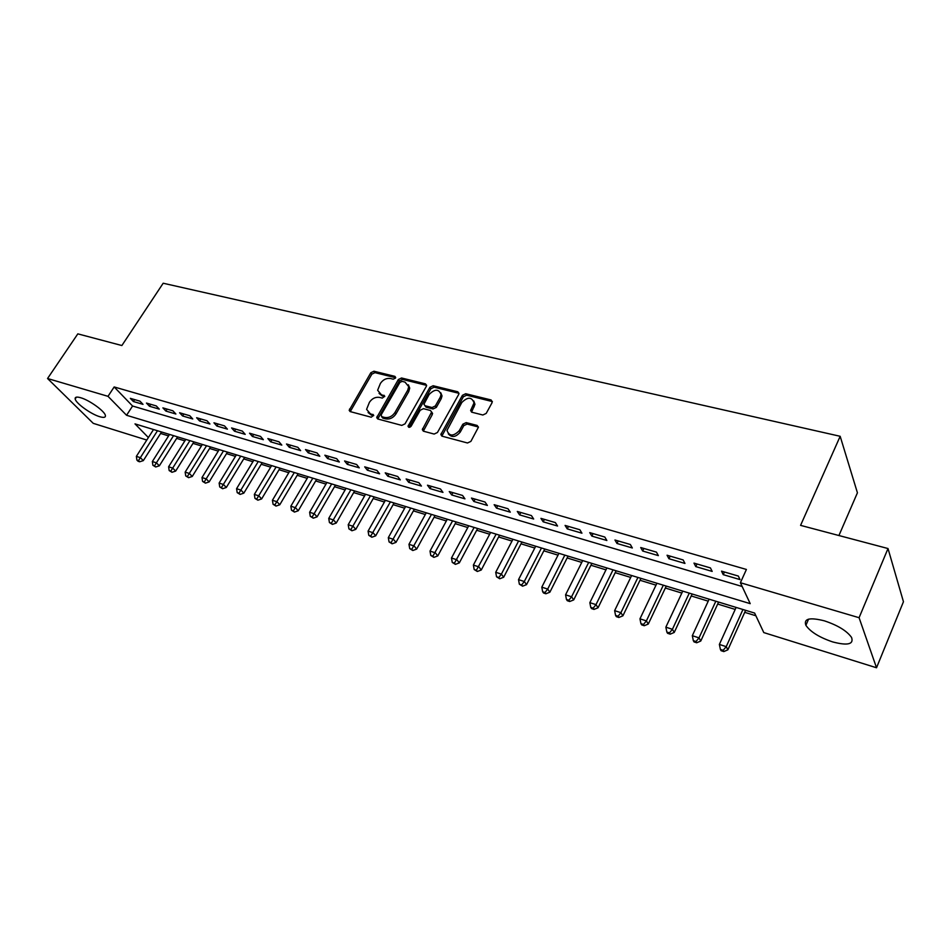 <?xml version="1.0" encoding="UTF-8"?>
<svg xmlns="http://www.w3.org/2000/svg" width="951" height="951" viewBox="0 0 951 951"><rect width="100%" height="100%" fill="white"/><g stroke="black" fill="none" stroke-linecap="round" stroke-linejoin="round"><path stroke-width="1.43" d="M395.461 378.118L394.891 376.358L373.945 371.223L370.831 372.733L349.183 410.356L350.277 411.617L371.223 417.216L373.684 415.278L370.165 413.602L366.587 409.358L369.428 402.297C372.114 398.433 375.49 396.805 379.556 397.399L382.29 398.1L384.739 396.198L381.22 394.546L377.63 390.255L380.424 383.396C383.087 379.58 386.451 377.951 390.516 378.51L393.25 379.187L395.461 378.118M832.648 641.913C819.393 637.408 810.466 631.88 805.889 625.342C803.476 618.637 809.646 617.14 824.422 620.848C837.772 625.306 846.806 630.822 851.549 637.42C853.939 644.338 847.65 645.836 832.648 641.913M99.772 416.716C91.046 414.232 75.83 403.295 75.177 398.98C74.844 397.019 76.662 396.591 80.645 397.72C89.37 400.121 104.765 411.201 105.383 415.456C105.739 417.489 103.861 417.905 99.772 416.716M482.846 415.005L486.199 413.412L492.107 402.618L491.096 399.955L465.717 393.726L462.424 395.307L440.848 434.536L442.096 436.188L467.5 442.988L470.876 441.395L478.412 427.225L477.129 425.442L466.18 422.613L462.852 424.194L459.262 430.696C453.401 436.521 449.312 436.438 446.982 430.446L461.794 402.511C467.726 396.698 471.803 396.817 474.026 402.879L470.626 410.511L471.91 412.235L482.846 415.005M146.787 440.051L93.257 423.35L47.55 378.51L77.827 333.86L121.871 345.534L163.18 283.232L840.173 436.295L800.576 525.368L888.008 548.537L859.086 617.71L876.525 667.768L763.784 632.581L754.63 613.074L135.006 423.884L148.38 437.555M47.55 378.51L108.01 396.329L126.566 415.278L750.208 603.647L740.389 582.725L859.086 617.71M740.389 582.725L746.416 569.459L114.168 386.95L108.01 396.329M426.31 386.403L426.63 385.345L425.43 383.847L401.536 377.987L398.362 379.52L376.727 417.62L377.856 418.999L401.774 425.394L405.031 423.849L426.31 386.403M433.145 385.737L457.764 391.776L459.012 393.417L458.715 394.392L437.448 432.491L434.143 434.06L423.528 431.219L422.315 429.65L431.623 412.045L430.411 410.475L423.457 408.68L420.199 410.238L411.153 426.203C409.715 427.677 408.668 427.688 408.038 426.238L429.911 387.295L433.145 385.737L434.12 387.188L458.715 393.238L457.764 391.776M139.975 401.167L130.323 398.35L133.366 401.524L143.007 404.353L139.975 401.167M156.285 405.934L146.466 403.069L149.485 406.255L159.292 409.132L156.285 405.934M172.88 410.796L162.883 407.872L165.89 411.07L175.876 414.006L172.88 410.796M189.784 415.73L179.608 412.758L182.592 415.967L192.744 418.951L189.784 415.73M206.985 420.758L196.619 417.727L199.579 420.96L209.921 423.991L206.985 420.758M224.495 425.882L213.951 422.791L216.876 426.036L227.408 429.127L224.495 425.882M242.327 431.088L231.592 427.95L234.493 431.207L245.215 434.357L242.327 431.088M260.503 436.402L249.554 433.204L252.431 436.473L263.344 439.671L260.503 436.402M279 441.811L267.861 438.554L270.69 441.835L281.817 445.092L279 441.811M297.853 447.315L286.501 443.998L289.306 447.291L300.635 450.619L297.853 447.315M317.063 452.938L305.497 449.55L308.267 452.854L319.809 456.254L317.063 452.938M336.654 458.655L324.862 455.208L327.584 458.537L339.352 461.984L336.654 458.655M356.613 464.492L344.583 460.973L347.281 464.314L359.276 467.833L356.613 464.492M376.965 470.436L364.709 466.858L367.359 470.198L379.592 473.8L376.965 470.436M397.72 476.51L385.214 472.849L387.818 476.213L400.3 479.875L397.72 476.51M418.892 482.692L406.136 478.971L408.692 482.335L421.424 486.068L418.892 482.692M440.491 489.004L427.475 485.2L429.983 488.588L442.964 492.392L440.491 489.004M462.531 495.447L449.252 491.572L451.713 494.96L464.956 498.847L462.531 495.447M485.022 502.021L471.47 498.062L473.871 501.474L487.387 505.433L485.022 502.021M507.977 508.737L494.151 504.696L496.493 508.107L510.295 512.161L507.977 508.737M531.419 515.585L517.296 511.46L519.591 514.883L533.677 519.02L531.419 515.585M555.36 522.586L540.941 518.366L543.176 521.814L557.559 526.034L555.36 522.586M579.825 529.731L565.084 525.428L567.248 528.875L581.941 533.19L579.825 529.731M604.812 537.042L589.751 532.631L591.855 536.102L606.869 540.501L604.812 537.042M630.347 544.495L614.952 540.002L616.985 543.473L632.332 547.978L630.347 544.495M656.452 552.127L640.724 547.538L642.662 551.009L658.354 555.622L656.452 552.127M683.139 559.937L667.055 555.229L668.922 558.724L684.958 563.432L683.139 559.937M710.433 567.913L693.98 563.099L695.775 566.594L712.168 571.408L710.433 567.913M114.168 386.95L132.569 406.018L742.16 586.494M723.224 574.654L739.997 579.587L738.356 576.068L721.524 571.147L723.224 574.654L724.448 572.003M160.6 433.454L168.577 435.903M176.648 438.375L184.863 440.884M192.982 443.368L201.434 445.96M209.6 448.456L218.29 451.119M226.504 453.639L235.444 456.373M243.706 458.905L252.907 461.722M261.216 464.266L270.678 467.167M279.047 469.723L288.783 472.706M297.199 475.286L307.209 478.353M315.673 480.944L325.979 484.107M334.502 486.71L345.106 489.955M353.677 492.582L364.59 495.923M373.208 498.562L384.442 502.009M393.12 504.66L404.686 508.203M413.412 510.877L425.311 514.515M434.096 517.213L446.34 520.958M455.184 523.668L467.797 527.532M476.689 530.254L489.67 534.224M498.621 536.97L511.995 541.071M520.993 543.817L534.771 548.038M543.829 550.819L558.023 555.158M567.129 557.952L581.75 562.421M590.916 565.239L605.977 569.851M615.202 572.668L630.727 577.423M640.011 580.265L656 585.162M665.343 588.027L681.831 593.079M691.222 595.956L708.222 601.163M717.684 604.051L735.206 609.425M744.716 612.337L755.89 615.761M838.925 535.532L857.422 492.796L840.173 436.295M888.008 548.537L903.45 601.733L876.525 667.768M132.569 406.018L126.566 415.278M133.366 401.524L134.614 399.61M149.485 406.255L150.733 404.318M165.89 411.07L167.138 409.108M182.592 415.967L183.84 413.994M199.579 420.96L200.827 418.963M216.876 426.036L218.136 424.015M234.493 431.207L235.741 429.163M252.431 436.473L253.679 434.405M270.69 441.835L271.95 439.742M289.306 447.291L290.566 445.187M308.267 452.854L309.527 450.726M327.584 458.537L328.844 456.373M347.281 464.314L348.541 462.127M367.359 470.198L368.619 467.999M387.818 476.213L389.078 473.978M408.692 482.335L409.952 480.089M429.983 488.588L431.243 486.306M451.713 494.96L452.973 492.654M473.871 501.474L475.131 499.132M496.493 508.107L497.753 505.742M519.591 514.883L520.839 512.494M543.176 521.814L544.424 519.389M567.248 528.875L568.496 526.426M591.855 536.102L593.091 533.606M616.985 543.473L618.221 540.953M642.662 551.009L643.898 548.465M668.922 558.724L670.158 556.133M695.775 566.594L697 563.979M379.057 393.405L382.243 395.961L381.22 394.546M384.703 396.591L382.243 395.961M368.085 412.508L371.211 415.005L370.165 413.602M373.648 415.658L371.211 415.005M395.628 377.725L374.967 372.649L371.853 374.159L350.253 411.605M426.63 385.369L402.535 379.425L399.361 380.959L377.773 418.975M402.095 381.375L399.872 382.445L381.173 414.862L381.743 416.681L384.656 417.465C388.804 418.095 392.228 416.455 394.938 412.52L407.717 390.231L408.728 386.677L405.007 382.088L402.095 381.375M381.636 416.645L382.777 418.095L381.743 416.681M408.348 384.775L409.726 388.115L408.716 391.669L395.961 413.935C393.262 417.858 389.839 419.51 385.69 418.868L382.777 418.095M431.623 411.985L432.301 414.541L423.314 431.148M434.12 387.188L430.886 388.745L409.096 427.344M440.242 397.245L441.062 394.499C438.768 388.84 434.797 388.84 429.139 394.475L423.908 404.234L425.109 405.756L432.063 407.539L435.332 405.97L440.242 397.245L441.216 398.695L442.025 395.949L440.8 392.822M424.895 405.697L426.096 407.194L425.109 405.756M441.216 398.695L436.307 407.408L433.05 408.978L426.096 407.194M473.776 400.953L474.965 404.341L471.565 412.128M448.278 433.822C451.773 437.84 455.755 437.282 460.225 432.123L459.262 430.696M478.424 427.011L467.143 424.051L463.803 425.632L460.225 432.123M492.392 401.572L466.656 395.2L463.363 396.769L441.835 436.105M153.503 429.543L136.362 456.373L140.332 457.657L143.328 460.617L161.527 431.992M138.489 460.605L136.896 460.082L138.097 461.271L139.69 461.782L138.489 460.605L157.474 430.755M136.896 460.082L136.362 456.373M143.328 460.617L139.69 461.782M169.516 434.429L152.35 461.532L156.392 462.828L159.352 465.812L177.587 436.889M154.514 465.8L152.897 465.277L155.702 466.989L154.514 465.8L173.558 435.665M152.897 465.277L152.35 461.532M159.352 465.812L155.702 466.989M185.79 439.398L168.612 466.775L172.725 468.106L175.662 471.09L193.921 441.882M170.811 471.09L169.171 470.555L171.988 472.278L170.811 471.09L189.915 440.658M169.171 470.555L168.612 466.775M175.662 471.09L171.988 472.278M202.361 444.45L185.16 472.112L189.344 473.467L192.257 476.463L210.528 446.946M187.395 476.475L185.73 475.928L188.571 477.664L187.395 476.475L206.545 445.734M185.73 475.928L185.16 472.112M192.257 476.463L188.571 477.664M219.217 449.597L201.992 477.545L206.248 478.912L209.137 481.919L227.444 452.117M204.275 481.955L202.575 481.396L205.44 483.144L204.275 481.955L223.485 450.905M202.575 481.396L201.992 477.545M209.137 481.919L205.44 483.144M236.383 454.84L219.134 483.072L223.461 484.475L226.326 487.483L244.645 457.36M221.464 487.518L219.729 486.96L222.605 488.731L221.464 487.518L240.71 456.159M219.729 486.96L219.134 483.072M226.326 487.483L222.605 488.731M253.846 460.177L236.573 488.695L240.995 490.122L243.825 493.153L262.155 462.709M238.951 493.2L237.191 492.63L240.092 494.401L238.951 493.2L258.256 461.52M237.191 492.63L236.573 488.695M243.825 493.153L240.092 494.401M271.617 465.598L254.345 494.425L258.838 495.875L261.644 498.918L279.986 468.154M256.758 498.978L254.963 498.395L257.887 500.19L256.758 498.978L276.111 466.977M254.963 498.395L254.345 494.425M261.644 498.918L257.887 500.19M289.722 471.125L272.426 500.262L277.003 501.736L279.772 504.779L298.139 473.693M274.898 504.862L273.068 504.268L276.004 506.075L274.898 504.862L294.299 472.528M273.068 504.268L272.426 500.262M279.772 504.779L276.004 506.075M308.148 476.748L290.851 506.205L295.511 507.715L298.257 510.758L316.612 479.34M293.372 510.853L291.505 510.247L294.465 512.078L293.372 510.853L312.808 478.175M291.505 510.247L290.851 506.205M298.257 510.758L294.465 512.078M326.918 482.49L309.622 512.256L314.365 513.79L317.075 516.857L335.441 485.081M312.178 516.964L310.288 516.345L313.271 518.188L312.178 516.964L331.673 483.94M310.288 516.345L309.622 512.256M317.075 516.857L313.271 518.188M346.045 488.327L328.737 518.426L333.575 519.995L336.238 523.062L354.616 490.942M331.352 523.181L329.426 522.551L332.422 524.405L331.352 523.181L350.883 489.801M329.426 522.551L328.737 518.426M336.238 523.062L332.422 524.405M365.529 494.27L348.221 524.714L353.154 526.307L355.781 529.386L374.147 496.909M350.895 529.517L348.922 528.887L351.941 530.753L350.895 529.517L370.462 495.78M348.922 528.887L348.221 524.714M355.781 529.386L351.941 530.753M385.381 500.333L368.085 531.122L373.101 532.738L375.693 535.829L394.059 502.984M370.807 535.984L368.798 535.33L371.841 537.22L370.807 535.984L390.409 501.866M368.798 535.33L368.085 531.122M375.693 535.829L371.841 537.22M405.625 506.514L388.317 537.648L393.441 539.3L395.985 542.391L414.351 509.177M391.099 542.569L389.054 541.904L392.121 543.806L391.099 542.569L410.737 508.072M389.054 541.904L388.317 537.648M395.985 542.391L392.121 543.806M426.25 512.815L408.966 544.305L414.184 545.993L416.681 549.096L435.035 515.49M411.795 549.286L409.715 548.608L412.805 550.522L411.795 549.286L431.469 514.408M409.715 548.608L408.966 544.305M416.681 549.096L412.805 550.522M447.279 519.234L430.007 551.093L435.332 552.816L437.781 555.919L456.123 521.933M432.907 556.133L430.767 555.443L433.882 557.369L432.907 556.133L452.605 520.863M430.767 555.443L430.007 551.093M437.781 555.919L433.882 557.369M468.736 525.784L451.475 558.023L456.908 559.77L459.309 562.885L477.628 528.494M454.435 563.123L452.26 562.41L455.398 564.359L454.435 563.123L474.157 527.436M452.26 562.41L451.475 558.023M459.309 562.885L455.398 564.359M490.609 532.465L473.372 565.084L478.912 566.867L481.265 569.994L499.56 535.187M476.392 570.243L474.18 569.53L477.343 571.492L476.392 570.243L496.149 534.153M474.18 569.53L473.372 565.084M481.265 569.994L477.343 571.492M512.934 539.276L495.721 572.288L501.379 574.119L503.673 577.245L521.933 542.022M498.8 577.519L496.541 576.781L499.727 578.767L498.8 577.519L501.379 574.119L518.58 541M496.541 576.781L495.721 572.288M503.673 577.245L499.727 578.767M535.71 546.231L518.521 579.646L524.298 581.513L526.533 584.651L544.768 548.989M521.671 584.936L519.365 584.187L522.575 586.185L521.671 584.936L524.298 581.513L541.476 547.99M519.365 584.187L518.521 579.646M526.533 584.651L522.575 586.185M558.95 553.327L541.797 587.159L547.693 589.061L549.868 592.2L568.068 556.109M545.018 592.521L542.664 591.748L543.544 593.008L545.898 593.769L545.018 592.521L547.693 589.061L564.835 555.122M542.664 591.748L541.797 587.159M549.868 592.2L545.898 593.769M582.678 560.567L565.572 594.827L571.587 596.764L573.703 599.915L591.843 563.372M568.864 600.247L566.451 599.475L567.307 600.723L569.708 601.507L568.864 600.247L571.587 596.764L588.681 562.41M566.451 599.475L565.572 594.827M573.703 599.915L569.708 601.507M606.904 567.961L589.846 602.661L595.992 604.634L598.036 607.784L616.129 570.778M593.21 608.153L590.749 607.356L591.581 608.604L594.03 609.413L593.21 608.153L595.992 604.634L613.038 569.839M590.749 607.356L589.846 602.661M598.036 607.784L594.03 609.413M631.642 575.521L614.631 610.649L620.92 612.682L622.893 615.832L640.926 578.351M618.079 616.224L615.57 615.404L616.367 616.664L618.875 617.484L618.079 616.224L620.92 612.682L637.919 577.435M615.57 615.404L614.631 610.649M622.893 615.832L618.875 617.484M656.915 583.236L639.964 618.828L646.383 620.896L648.285 624.058L666.259 586.089M643.494 624.462L640.926 623.63L641.699 624.89L644.255 625.722L643.494 624.462L646.383 620.896L663.322 585.186M640.926 623.63L639.964 618.828M648.285 624.058L644.255 625.722M682.747 591.118L665.855 627.173L672.416 629.289L674.235 632.451L692.138 593.995M669.456 632.89L666.841 632.046L667.578 633.307L670.193 634.151L669.456 632.89L672.416 629.289L689.285 593.115M666.841 632.046L665.855 627.173M674.235 632.451L670.193 634.151M709.137 599.178L692.316 635.708L699.021 637.871L700.768 641.033L718.587 602.066M696.001 641.509L693.327 640.641L694.028 641.901L696.703 642.769L696.001 641.509L699.021 637.871L715.818 601.222M693.327 640.641L692.316 635.708M700.768 641.033L696.703 642.769M736.11 607.416L719.372 644.433L726.231 646.656L727.884 649.818L745.62 610.316M723.152 650.318L720.406 649.426L721.072 650.686L723.818 651.578L723.152 650.318L726.231 646.656L742.945 609.496M720.406 649.426L719.372 644.433M727.884 649.818L723.818 651.578M395.675 377.488L394.891 376.358M373.684 415.385L372.899 414.327M384.739 396.341L383.954 395.236M350.586 410.452L349.516 409.049M371.853 374.159L370.831 372.733M374.967 372.649L373.945 371.223M378.094 417.798L377.06 416.395M399.361 380.959L398.362 379.52M402.535 379.425L401.536 377.987M426.417 385.298L425.43 383.847M385.69 418.868L384.656 417.465M395.961 413.935L394.938 412.52M408.716 391.669L407.717 390.231M423.635 429.959L422.624 428.532M432.301 414.541L431.314 413.114M409.287 426.856L408.264 425.442M430.886 388.745L429.911 387.295M433.05 408.978L432.063 407.539M436.307 407.408L435.332 405.97M471.874 411.022L470.923 409.572M474.18 406.826L473.241 405.376M463.803 425.632L462.852 424.194M467.143 424.051L466.18 422.613M478.068 426.88L477.129 425.442M442.144 434.904L441.157 433.478M463.363 396.769L462.424 395.307M466.656 395.2L465.717 393.726M492.012 401.429L491.096 399.955M805.889 625.342L808.564 619.149M75.177 398.98L76.401 397.149M350.111 411.569L349.183 410.356M377.713 418.951L376.727 417.62M409.726 388.115L408.728 386.677M423.314 431.065L422.315 429.65M432.61 413.483L431.623 412.045M408.775 427.272L408.038 426.238M442.025 395.949L441.062 394.499M471.577 411.973L470.626 410.511M474.965 404.341L474.026 402.879M441.835 435.962L440.848 434.536"/></g></svg>
